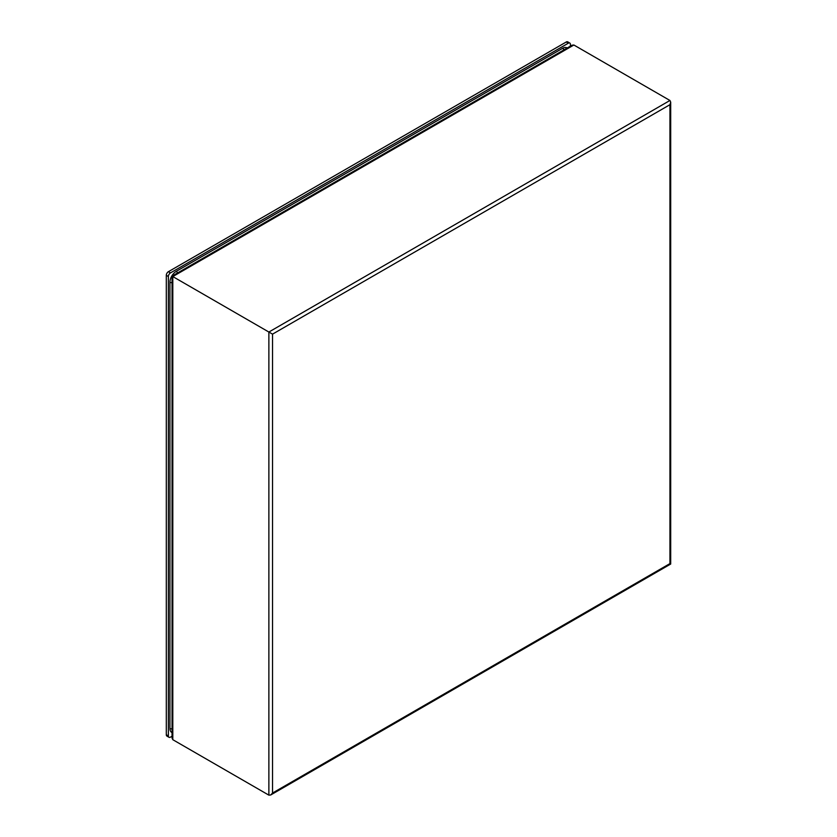 <?xml version="1.0" encoding="UTF-8"?>
<svg xmlns="http://www.w3.org/2000/svg" width="837" height="837" viewBox="0 0 837 837"><rect width="100%" height="100%" fill="white"/><g stroke="black" fill="none" stroke-linecap="round" stroke-linejoin="round"><path stroke-width="1.26" d="M172.045 732.616L171.763 732.469A8.82 5.085 -60 0 1 169.942 728.431L169.942 282.205A8.82 5.085 -60 0 1 176.168 271.408L562.61 48.305A8.82 5.085 -60 0 1 567.026 47.866L567.214 47.981M272.538 793.037L669.945 563.594L669.945 104.698L670.699 102.156L669.945 100.482L268.876 332.038L272.538 334.141L272.538 793.037L270.707 794.972L268.876 795.15L172.809 739.688L172.045 738.014L172.045 276.126L572.048 45.198L573.879 45.01L669.945 100.482M268.876 795.15L268.876 332.038L172.809 276.566L573.879 45.01M172.045 736.215L170.455 737.135A2.94 1.695 -60 0 1 168.98 737.282L166.908 736.079A2.94 1.695 -60 0 1 166.301 734.74L166.301 275.31A2.94 1.695 -60 0 1 168.373 271.711L566.251 41.996A2.94 1.695 -60 0 1 567.727 41.85L569.798 43.053A2.94 1.695 -60 0 1 570.405 44.392L570.405 46.14M168.98 737.282A2.94 1.695 -60 0 1 168.373 735.932L168.373 276.503A2.94 1.695 -60 0 1 170.455 272.904L568.333 43.2A2.94 1.695 -60 0 1 569.798 43.053M562.61 48.305A2.94 1.695 60 0 1 564.054 49.812M177.611 272.914A2.94 1.695 -120 0 0 176.168 271.408M169.942 728.431A2.94 1.695 -0 0 0 172.045 728.933M169.942 282.205A2.94 1.695 -0 0 0 172.045 282.707M669.945 104.698L272.538 334.141M172.809 739.688L172.809 276.566M170.455 272.904L168.373 271.711M166.301 275.31L168.373 276.503M166.301 734.74L168.373 735.932M566.251 41.996L568.333 43.2M270.707 794.972L670.699 564.033L670.699 102.156"/></g></svg>
